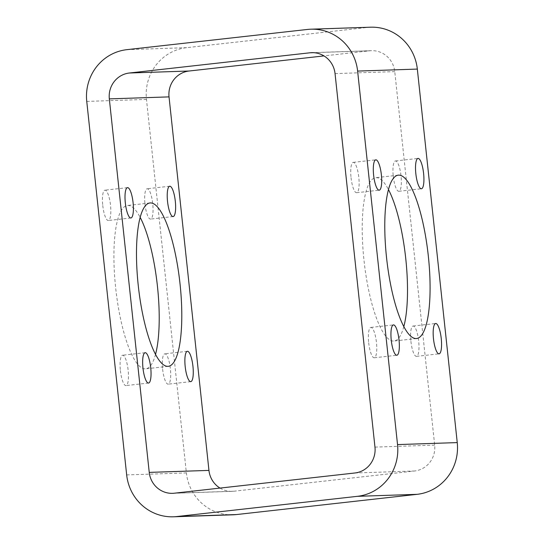 <?xml version="1.0" encoding="UTF-8"?>
<svg xmlns="http://www.w3.org/2000/svg" width="544" height="544" viewBox="0 0 544 544"><rect width="100%" height="100%" fill="white"/><g stroke="black" fill="none" stroke-linecap="round" stroke-linejoin="round"><path stroke-width="0.41" stroke-dasharray="2.72 2.04" d="M370.62 27.2A46.961 45.417 -91.9 0 0 367.2 27.452L186.619 47.668A46.961 45.417 -91.9 0 0 146.465 99.409L186.381 472.92A46.961 45.417 -91.9 0 0 233.097 514.801M162.615 369.124A15.266 3.869 83.6 0 0 168.198 384.159A15.266 3.869 83.6 0 0 170.347 368.56A15.266 3.869 83.6 0 0 164.798 353.824A15.266 3.869 83.6 0 0 162.615 369.124M144.976 204.054A15.266 3.869 83.6 0 0 150.559 219.089A15.266 3.869 83.6 0 0 152.708 203.49A15.266 3.869 83.6 0 0 147.159 188.754A15.266 3.869 83.6 0 0 144.976 204.054M102.755 205.462A15.266 3.869 83.6 0 0 108.331 220.504A15.266 3.869 83.6 0 0 110.48 204.904A15.266 3.869 83.6 0 0 104.938 190.169A15.266 3.869 83.6 0 0 102.755 205.462M120.394 370.532A15.266 3.869 83.6 0 0 125.97 385.574A15.266 3.869 83.6 0 0 128.126 369.974A15.266 3.869 83.6 0 0 122.577 355.239A15.266 3.869 83.6 0 0 120.394 370.532M155.523 354.396A82.185 20.849 -96.4 0 1 145.71 368.839A82.185 20.849 -96.4 0 1 145.296 368.873A82.185 20.849 -96.4 0 1 115.756 288.674A82.185 20.849 -96.4 0 1 127.418 205.489A82.185 20.849 -96.4 0 1 140.182 217.403M220.028 488.09A23.48 22.712 -91.9 0 0 232.308 491.334A23.48 22.712 -91.9 0 0 234.022 491.212L414.596 470.995A23.48 22.712 -91.9 0 0 434.676 445.121L394.76 71.611A23.48 22.712 -91.9 0 0 371.402 50.667A23.48 22.712 -91.9 0 0 369.696 50.796L323.972 55.91M410.91 341.319A15.266 3.869 83.6 0 0 416.493 356.361A15.266 3.869 83.6 0 0 418.642 340.762A15.266 3.869 83.6 0 0 413.093 326.026A15.266 3.869 83.6 0 0 410.91 341.319M393.271 176.249A15.266 3.869 83.6 0 0 398.854 191.291A15.266 3.869 83.6 0 0 401.003 175.692A15.266 3.869 83.6 0 0 395.454 160.956A15.266 3.869 83.6 0 0 393.271 176.249M351.05 177.664A15.266 3.869 83.6 0 0 356.626 192.705A15.266 3.869 83.6 0 0 358.775 177.106A15.266 3.869 83.6 0 0 353.233 162.364A15.266 3.869 83.6 0 0 351.05 177.664M368.689 342.734A15.266 3.869 83.6 0 0 374.272 357.775A15.266 3.869 83.6 0 0 376.421 342.176A15.266 3.869 83.6 0 0 370.872 327.434A15.266 3.869 83.6 0 0 368.689 342.734M403.818 326.597A82.185 20.849 -96.4 0 1 394.006 341.04A82.185 20.849 -96.4 0 1 393.591 341.068A82.185 20.849 -96.4 0 1 364.052 260.875A82.185 20.849 -96.4 0 1 375.714 177.691A82.185 20.849 -96.4 0 1 388.477 189.604M126.908 49.66L186.619 47.668M307.482 29.444L367.2 27.452M86.754 101.408L146.465 99.409M126.67 474.919L186.381 472.92M313.405 52.673L369.696 50.796M335.05 73.603L394.76 71.611M374.966 447.114L434.676 445.121M354.885 472.988L414.596 470.995M174.304 493.204L234.022 491.212M311.692 52.666L371.402 50.667M172.598 493.333L232.308 491.334M149.994 202.96L127.418 205.489M168.286 366.309L145.71 368.839M398.29 175.161L375.714 177.691M416.582 338.511L394.006 341.04M145.146 352.709L122.577 355.239M148.546 383.044L125.97 385.574M127.507 187.639L104.938 190.169M130.907 217.974L108.331 220.504M169.728 186.225L147.159 188.754M173.128 216.566L150.559 219.089M187.374 351.295L164.798 353.824M190.767 381.636L168.198 384.159M374.272 357.775L396.841 355.246M370.872 327.434L393.441 324.911M356.626 192.705L379.202 190.176M353.233 162.364L375.802 159.841M398.854 191.291L421.423 188.761M395.454 160.956L418.03 158.426M416.493 356.361L439.062 353.831M413.093 326.026L435.669 323.496"/><path stroke-width="0.82" d="M307.482 29.444L126.908 49.66A46.961 45.417 -91.9 0 0 86.754 101.408L126.67 474.919A46.961 45.417 -91.9 0 0 173.38 516.8A46.961 45.417 -91.9 0 0 176.8 516.548L357.381 496.332A46.961 45.417 -91.9 0 0 397.535 444.591L357.619 71.08A46.961 45.417 -91.9 0 0 310.903 29.199A46.961 45.417 -91.9 0 0 307.482 29.444M140.182 217.403A82.185 20.849 -96.4 0 1 155.523 354.396M173.38 516.8L233.097 514.801A46.961 45.417 -91.9 0 0 236.518 514.556L417.092 494.34A46.961 45.417 -91.9 0 0 457.246 442.592L417.33 69.081A46.961 45.417 -91.9 0 0 370.62 27.2L310.903 29.199M433.486 338.796A15.266 3.869 83.6 0 0 439.062 353.831A15.266 3.869 83.6 0 0 441.211 338.232A15.266 3.869 83.6 0 0 435.669 323.496A15.266 3.869 83.6 0 0 433.486 338.796M415.84 173.726A15.266 3.869 83.6 0 0 421.423 188.761A15.266 3.869 83.6 0 0 423.572 173.162A15.266 3.869 83.6 0 0 418.03 158.426A15.266 3.869 83.6 0 0 415.84 173.726M373.619 175.134A15.266 3.869 83.6 0 0 379.202 190.176A15.266 3.869 83.6 0 0 381.351 174.576A15.266 3.869 83.6 0 0 375.802 159.841A15.266 3.869 83.6 0 0 373.619 175.134M391.258 340.204A15.266 3.869 83.6 0 0 396.841 355.246A15.266 3.869 83.6 0 0 398.99 339.646A15.266 3.869 83.6 0 0 393.441 324.911A15.266 3.869 83.6 0 0 391.258 340.204M416.167 338.545A82.185 20.849 -96.4 0 1 386.621 258.346A82.185 20.849 -96.4 0 1 398.29 175.161A82.185 20.849 -96.4 0 1 428.155 254.517A82.185 20.849 -96.4 0 1 416.582 338.511A82.185 20.849 -96.4 0 1 416.167 338.545M323.972 55.91L189.115 71.012A23.48 22.712 -91.9 0 0 169.034 96.886L208.95 470.397A23.48 22.712 -91.9 0 0 220.028 488.09M309.978 52.788L129.404 73.005A23.48 22.712 -91.9 0 0 109.324 98.879L149.24 472.389A23.48 22.712 -91.9 0 0 172.598 493.333A23.48 22.712 -91.9 0 0 174.304 493.204L354.885 472.988A23.48 22.712 -91.9 0 0 374.966 447.114L335.05 73.603A23.48 22.712 -91.9 0 0 311.692 52.666A23.48 22.712 -91.9 0 0 309.978 52.788L313.405 52.673M388.477 189.604A82.185 20.849 -96.4 0 1 403.818 326.597M185.191 366.595A15.266 3.869 83.6 0 0 190.767 381.636A15.266 3.869 83.6 0 0 192.916 366.037A15.266 3.869 83.6 0 0 187.374 351.295A15.266 3.869 83.6 0 0 185.191 366.595M167.545 201.525A15.266 3.869 83.6 0 0 173.128 216.566A15.266 3.869 83.6 0 0 175.277 200.967A15.266 3.869 83.6 0 0 169.728 186.225A15.266 3.869 83.6 0 0 167.545 201.525M125.324 202.939A15.266 3.869 83.6 0 0 130.907 217.974A15.266 3.869 83.6 0 0 133.056 202.375A15.266 3.869 83.6 0 0 127.507 187.639A15.266 3.869 83.6 0 0 125.324 202.939M142.963 368.009A15.266 3.869 83.6 0 0 148.546 383.044A15.266 3.869 83.6 0 0 150.695 367.445A15.266 3.869 83.6 0 0 145.146 352.709A15.266 3.869 83.6 0 0 142.963 368.009M167.872 366.343A82.185 20.849 -96.4 0 1 138.326 286.144A82.185 20.849 -96.4 0 1 149.994 202.96A82.185 20.849 -96.4 0 1 179.86 282.316A82.185 20.849 -96.4 0 1 168.286 366.309A82.185 20.849 -96.4 0 1 167.872 366.343M176.8 516.548L236.518 514.556M357.381 496.332L417.092 494.34M397.535 444.591L457.246 442.592M357.619 71.08L417.33 69.081M129.404 73.005L189.115 71.012M149.24 472.389L208.95 470.397M109.324 98.879L169.034 96.886"/></g></svg>
